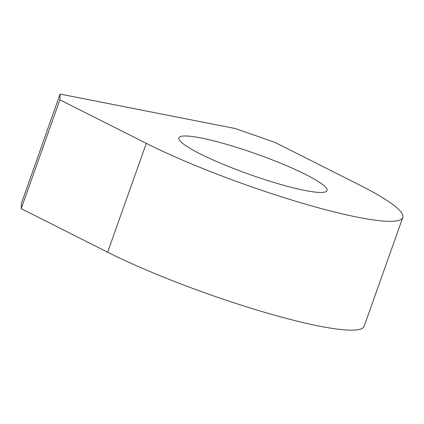 <?xml version="1.0" encoding="UTF-8"?>
<svg xmlns="http://www.w3.org/2000/svg" width="424" height="424" viewBox="0 0 424 424"><rect width="100%" height="100%" fill="white"/><g stroke="black" fill="none" stroke-linecap="round" stroke-linejoin="round"><path stroke-width="0.64" d="M359.642 185.055A159 21.815 -160.4 0 1 402.8 217.448A159 21.815 -160.4 0 1 306.589 204.458A159 21.815 -160.4 0 1 146.306 143.37L59.874 99.826L60.086 94.064L235.182 128.514L274.89 142.363L359.642 185.055M402.8 217.448L364.126 326.284A159 21.815 -160.4 0 1 267.915 313.288A159 21.815 -160.4 0 1 107.638 252.201L21.2 208.661L59.874 99.826M305.715 174.518A78.62 10.786 -160.4 0 1 327.058 190.535A78.62 10.786 -160.4 0 1 279.485 184.111A78.62 10.786 -160.4 0 1 200.234 153.907A78.62 10.786 19.6 0 1 178.896 137.89A78.62 10.786 19.6 0 1 226.469 144.314A78.62 10.786 19.6 0 1 305.715 174.518M60.086 94.064L21.396 203.425L21.2 208.661M107.638 252.201L146.306 143.37"/></g></svg>
